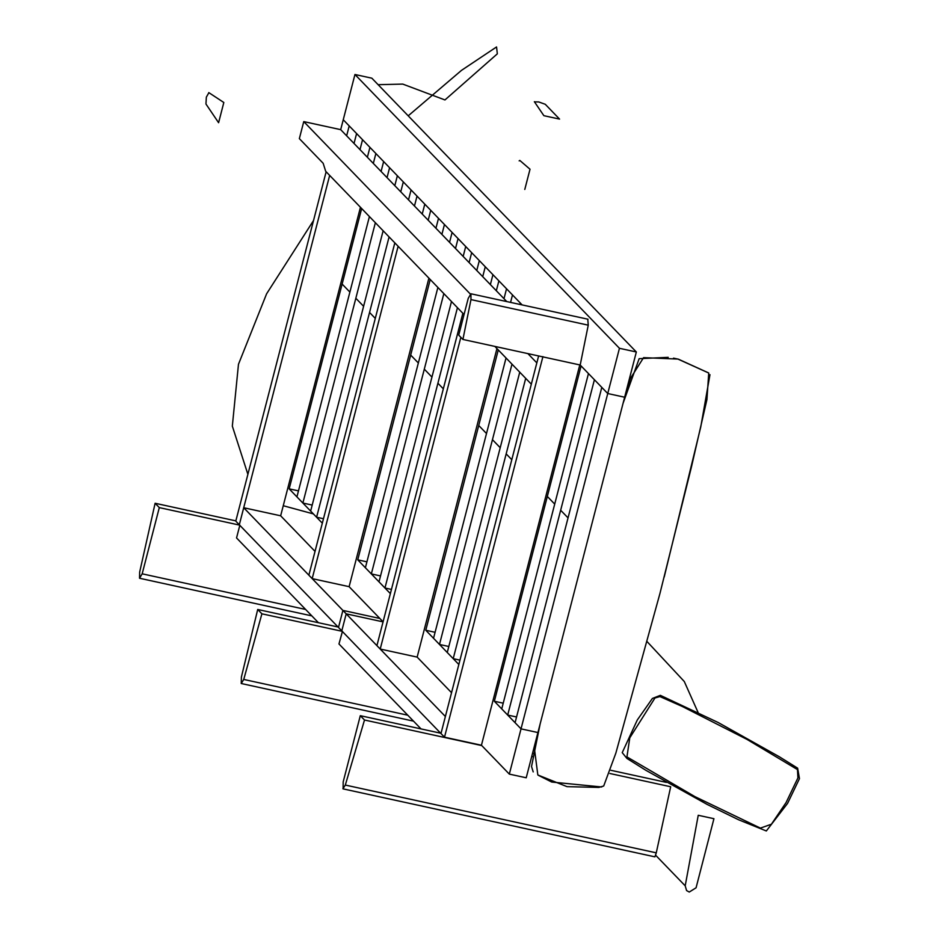 <?xml version="1.0" encoding="UTF-8"?>
<svg xmlns="http://www.w3.org/2000/svg" width="939" height="939" viewBox="0 0 939 939"><rect width="100%" height="100%" fill="white"/><g stroke="black" fill="none" stroke-linecap="round" stroke-linejoin="round"><path stroke-width="1.41" d="M496.942 348.58L417.151 657.1L380.213 649.049L460.838 337.312M506.708 301.501L340.693 129.652L303.755 121.6L299.353 138.632L323.157 163.28L325.692 171.297L464.054 314.53L462.857 313.297L376.915 645.633L380.213 649.049M312.182 578.624L398.124 246.288L394.826 242.861L308.872 575.196L312.182 578.624L349.12 586.675L383.065 621.818M428.912 278.144L349.12 586.675L379.837 618.461L342.899 610.409L243.717 507.741L239.304 524.784L235.783 521.133L326.138 171.755L329.659 175.405L239.304 524.784L444.499 737.185L481.437 745.237L509.325 774.112L521.028 728.864L515.077 722.701L601.793 387.384L607.744 393.535L521.028 728.864L537.918 732.549L521.028 728.864L494.348 701.257L581.077 365.928L580.196 365.013L607.744 393.535L619.447 348.299L636.337 351.984L371.844 78.183L354.954 74.498L619.447 348.299M360.447 207.273L280.655 515.793L243.717 507.741L445.379 716.504L440.978 733.535L341.796 630.867L346.198 613.836L383.135 621.888M494.853 346.409L531.321 384.168L536.838 362.877L527.882 353.616M470.193 293.895L303.755 121.6M538.622 355.951L440.978 733.535L445.379 716.504L346.198 613.836M542.918 356.62L444.499 737.185M579.856 364.672L481.437 745.237M588.46 373.569L501.743 708.898L507.694 715.06L594.41 379.732L588.46 373.569M516.556 716.985L507.694 715.06M340.693 129.652L343.251 119.746L522.072 304.858L520.265 302.98L519.901 304.377M506.039 357.982L433.536 638.297L439.487 644.459L511.99 364.144M448.807 646.49L439.487 644.459M519.748 372.184L447.257 652.499L453.208 658.662L525.699 378.347M459.957 660.129L453.208 658.662M503.222 703.182L494.348 701.257M490.369 284.599L492.94 274.693L498.891 280.855L496.32 290.761M476.766 270.514L479.324 260.608L485.275 266.77L482.716 276.676M463.162 256.429L465.721 246.523L471.671 252.685L469.113 262.591M457.446 307.687L384.955 588.002L391.446 589.422M451.495 301.525L379.004 581.84L384.955 588.002M449.546 242.344L452.117 232.438L458.068 238.588L455.509 248.506M443.842 293.602L371.339 573.917L380.53 575.924M437.891 287.44L365.388 567.755L371.339 573.917M354.026 143.456L356.597 133.549L362.548 139.711L359.977 149.618M422.233 214.057L424.792 204.15L430.743 210.313L428.184 220.219M408.512 199.854L411.071 189.948L417.022 196.11L414.463 206.017M394.803 185.664L397.361 175.757L403.312 181.92L400.753 191.826M389.086 236.921L316.596 517.236L323.474 518.739M383.135 230.759L310.645 511.074L316.596 517.236M381.081 171.461L383.64 161.555L389.591 167.717L387.032 177.624M375.365 222.731L302.874 503.046L312.194 505.076M369.414 216.569L296.924 496.884L302.874 503.046M367.372 157.271L369.931 147.353L375.882 153.515L373.323 163.421M361.656 208.528L289.165 488.843L298.473 490.874M322.323 523.176L289.165 488.843M503.985 298.684L506.544 288.778L512.494 294.94L510.581 302.346M498.269 349.954L425.778 630.257L435.097 632.299M458.831 664.483L425.778 630.257M435.942 228.259L438.501 218.353L444.464 224.503L441.893 234.421M430.226 279.517L357.736 559.832L366.926 561.839M390.366 593.612L357.736 559.832M636.337 351.984L526.216 777.785L509.325 774.112M624.635 397.22L607.744 393.535L624.635 397.22M354.954 74.498L343.251 119.746L349.202 125.908L346.644 135.815M280.655 515.793L315.034 551.393L280.655 515.793L243.717 507.741L239.304 524.784L338.486 627.452L342.899 610.409M417.151 657.1L451.542 692.689L417.151 657.1M342.442 631.372L338.967 643.966L421.036 728.922M239.856 525.171L236.546 537.941L318.438 622.721M588.248 325.164L470.967 299.6L470.944 293.79L468.221 298.391L458.725 335.117L462.915 339.449L580.196 365.013L588.248 325.164L587.779 319.26M470.944 293.79L588.014 319.225M470.967 299.6L462.915 339.449M159.301 507.612L155.111 503.269L139.653 572.156L139.535 578.248L142.176 573.823L159.301 507.612L239.645 525.124M155.111 503.269L235.853 520.875M139.535 578.248L311.842 615.89M342.899 788.76L345.317 785.063L656.267 852.835L654.917 856.849L343.099 788.877L343.181 781.894L360.306 715.682L440.649 733.195M532.566 753.231L533.563 753.454M610.866 770.297L666.397 782.398M360.306 715.682L364.496 720.013L481.766 745.578M531.72 756.47L532.683 756.681M609.927 773.513L670.681 786.753L656.267 852.835M345.317 785.063L364.496 720.013M241.229 683.51L243.753 679.449L261.899 613.813L257.709 609.481L241.405 677.019L241.229 683.51L413.524 721.14M257.709 609.481L338.052 626.994M261.899 613.813L342.23 631.325M534.408 101.858L538.751 101.952L545.266 104.288L559.562 119.1L543.869 115.685L534.361 101.694M208.892 92.656L206.345 97.151L205.958 104.018L218.599 122.716L223.822 102.492L208.775 92.597M524.784 189.455L530.019 169.231L519.807 160.428L519.15 160.874L519.807 160.428M685.2 885.829L686.585 890.559L689.261 892.05L696.069 887.789L713.933 818.702L698.24 815.287L685.2 885.829L655.586 855.183M568.048 517.882L560.653 510.241M554.703 504.09L547.32 496.449M511.79 459.699L506.168 453.877M500.217 447.715L492.447 439.675M486.496 433.525L478.737 425.484M443.325 388.84L437.914 383.229M431.952 377.079L424.299 369.156M418.348 362.994L410.695 355.071M375.283 318.403L369.555 312.464M363.604 306.29L355.834 298.25M349.883 292.088L342.125 284.048M647.159 641.677L684.296 681.526L698.088 712.501M305.621 609.446L142.176 573.823M243.753 679.449L407.796 715.213M622.944 403.77L630.351 378.546L643.567 357.653L677.888 359.062L708.745 373.018L706.926 399.591L691.386 467.199L659.894 593.683L615.831 753.184L603.707 786.002L598.847 787.422L567.015 786.647L537.836 774.98L534.479 749.064L540.007 724.439M601.723 786.976L551.733 782.046L538.575 775.426M533.199 771.893L531.533 766.529L540.136 723.957M623.038 403.383L639.154 358.675L668.216 357.336M673.509 358.146L678.392 359.179L708.652 372.947M709.966 374.673L700.764 426.928L664.213 577.016M408.207 115.826L461.507 70.355L496.555 46.95L497.33 53.84L444.957 99.945L402.749 84.087L378.124 84.686M313.368 513.903L283.261 505.722M247.884 474.324L232.332 426.13L238.471 364.285L266.606 293.801L313.532 220.512M787.575 803.385L799.465 778.631L797.634 768.161L779.3 756.752L718.124 722.49L660.352 695.341L652.394 698.452L637.311 719.967L622.228 752.644L626.97 758.477L645.95 770.356L707.208 804.465L738.782 819.853L766.33 830.968L787.575 803.385M786.084 802.552L797.915 777.926L797.481 769.593L746.975 739.392L682.336 706.492L659.917 696.574L654.976 697.982L629.787 737.831L626.935 756.916L695.001 796.671L760.402 828.104L771.4 824.231L786.084 802.552"/></g></svg>
